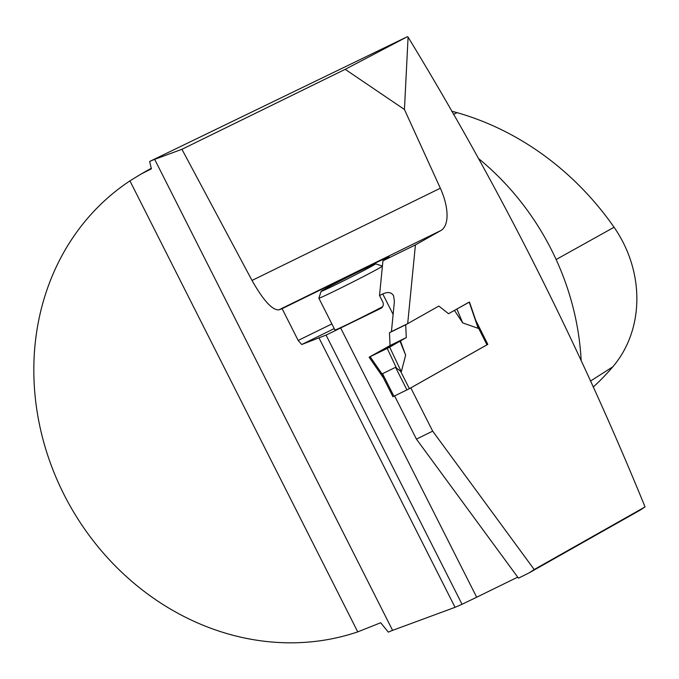 <?xml version="1.0" encoding="UTF-8"?>
<svg xmlns="http://www.w3.org/2000/svg" width="679" height="679" viewBox="0 0 679 679"><rect width="100%" height="100%" fill="white"/><g stroke="black" fill="none" stroke-linecap="round" stroke-linejoin="round"><path stroke-width="1.02" d="M393.141 396.638L409.386 388.677L486.97 344.796M406.95 389.933L395.526 367.322L382.532 373.679L383.279 377.346M395.526 367.322L401.314 371.778L405.643 355.159L400.415 340.917L389.678 347.139L401.314 371.778M477.303 325.411L478.194 328.339L462.73 322.907L454.438 310.388L469.24 302.18L478.194 328.339M475.639 320.064L487.802 344.372L410.812 387.879L432.676 431.157L534.203 569.528L645.05 506.907C578.262 343.43 499.277 186.835 408.087 37.116L404.438 109.489L440.331 188.219A40.698 18.639 -116.1 0 1 440.892 230.521L415.429 244.907L407.68 323.662L438.812 306.068L448.556 313.715L454.438 310.388M468.468 302.503L448.556 313.715L438.812 306.068L405.711 324.774L406.297 337.59L400.415 340.917M379.519 295.543L382.684 301.807A5.084 4.524 -119.5 0 1 381.123 308.224A5.084 4.524 -119.5 0 1 380.919 308.334L326.056 335.095L301.731 344.516L298.166 340.442L282.116 308.665L366.643 267.271A45.79 1.095 153.2 0 1 389.228 256.951A45.79 1.095 153.2 0 1 384.917 259.701L382.939 260.812L379.519 295.543L382.769 293.948C387.904 291.639 391.511 292.25 393.582 295.789L394.406 301.425L391.435 331.615L389.466 332.727L390.052 345.543L369.368 357.078L370.148 356.764L382.404 374.452M369.368 357.078L387.208 348.412L396.29 367.653M387.208 348.412L389.678 347.139M405.643 355.159L400.024 341.214M405.711 324.774L389.466 332.727M390.052 345.543L406.297 337.59M462.73 322.907L456.908 309.072M382.667 306.687A35.614 0.857 153.2 0 1 334.925 329.969L318.867 298.191A35.614 0.857 153.2 0 1 318.867 298.174L321.116 291.342A30.521 0.73 153.2 0 1 323.993 289.534A30.521 0.73 153.2 0 1 354.141 273.875A30.521 0.73 153.2 0 1 375.589 263.825A30.521 0.73 153.2 0 1 348.692 278.254A30.521 0.73 153.2 0 1 321.116 291.342M282.116 308.665L278.874 309.862C272.228 310.21 263.282 300.398 252.019 280.444L181.93 149.295L154.668 159.353A61.051 1.468 -26.8 0 0 149.635 161.483L407.375 36.7L408.087 37.116M357.748 631.877L129.935 180.886A254.37 226.039 60.5 0 0 63.962 494.465A254.37 226.039 60.5 0 0 357.748 631.877L380.69 622.753L388.354 632.141A61.051 1.468 153.2 0 1 392.598 630.367L455.057 607.315L319.079 338.108M404.438 109.489L345.204 69.334L407.375 36.7M382.939 260.812L415.429 244.907M407.68 323.662L391.435 331.615M181.93 149.295L345.204 69.334M129.935 180.886L141.088 174.028L151.4 168.825L149.635 161.483M640.246 510.082L645.05 506.907M340.688 328.033L476.675 597.231L517.704 577.142M455.057 607.315L462.043 604.293L326.056 335.095M462.043 604.293L476.675 597.231M432.676 431.157L416.422 439.109L394.635 395.967M534.203 569.528L529.094 572.881L518.467 578.177L416.422 439.109M581.165 360.702A254.37 226.039 -119.5 0 0 551.382 249.66A254.37 226.039 -119.5 0 0 478.372 158.411M593.2 387.064A277.227 246.35 -119.5 0 0 612.789 366.838A114.428 101.68 -119.5 0 0 614.062 227.261A277.227 246.35 -119.5 0 0 457.043 112.646A114.428 101.68 -119.5 0 0 451.713 111.28M487.174 344.686L487.802 344.372M382.413 266.151A35.614 0.857 153.2 0 1 350.135 283.355A35.614 0.857 153.2 0 1 318.867 298.191M381.7 350.186L369.368 357.078L387.208 348.412L406.297 337.59L381.7 350.186M393.956 396.298L382.532 373.679M409.386 388.677L400.415 370.921M486.996 344.83L478.024 327.074M334.229 328.594L301.731 344.516M392.598 630.367L154.668 159.353M298.166 340.442L331.87 323.934M382.769 293.948L393.124 314.445M614.062 227.261L556.126 259.531M457.043 112.646L453.53 114.437M612.789 366.838L590.475 381.046M278.874 309.862L440.892 230.521M252.019 280.444L440.331 188.219M383.185 377.422L392.954 396.757M487.183 344.711L477.549 325.64M369.138 357.222L383.304 377.66M469.469 302.045L477.863 326.548M529.068 572.898L640.382 510.005M141.088 174.019L151.273 168.265M375.589 263.825L382.421 266.066"/></g></svg>
